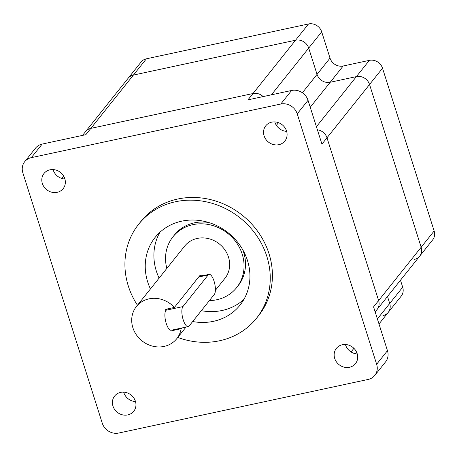 <?xml version="1.0" encoding="UTF-8"?>
<svg xmlns="http://www.w3.org/2000/svg" width="457" height="457" viewBox="0 0 457 457"><rect width="100%" height="100%" fill="white"/><g stroke="black" fill="none" stroke-linecap="round" stroke-linejoin="round"><path stroke-width="0.69" d="M82.528 135.403L128.109 78.301A10.859 9.825 38.6 0 1 133.421 75.062A10.859 9.825 -141.4 0 0 128.109 78.301L141.087 62.038A10.859 9.825 38.6 0 1 146.4 58.799L90.869 128.371A10.859 9.825 -141.4 0 0 85.556 131.61A10.859 9.825 38.6 0 1 90.869 128.371L85.819 134.695L42.17 144.075L31.35 157.631A13.579 12.282 -141.4 0 0 24.712 161.681A13.579 12.282 -141.4 0 0 22.85 172.826L102.277 423.205A13.579 12.282 -141.4 0 0 118.717 433.042L368.148 379.441A13.579 12.282 -141.4 0 0 374.791 375.397A13.579 12.282 -141.4 0 0 376.648 364.246L297.227 113.867A13.579 12.282 -141.4 0 0 280.781 104.03L31.35 157.631M280.781 104.03L291.6 90.475L247.951 99.855L253.001 93.531A10.859 9.825 38.6 0 1 263.135 96.593A10.859 9.825 -141.4 0 0 253.001 93.531L295.548 40.222L133.421 75.062L295.548 40.222A10.859 9.825 38.6 0 1 308.704 48.094A10.859 9.825 -141.4 0 0 295.548 40.222L308.532 23.958L146.4 58.799M302.374 92.76L317.044 74.382A10.859 9.825 -141.4 0 0 330.2 82.254A10.859 9.825 38.6 0 1 317.044 74.382L308.704 48.094L271.412 94.816M316.415 126.703L356.386 76.622A10.859 9.825 38.6 0 1 369.542 84.494A10.859 9.825 -141.4 0 0 356.386 76.622L330.2 82.254L310.246 107.252M376.648 364.246L387.467 350.69L373.569 306.876L378.619 300.552A10.859 9.825 38.6 0 1 377.128 309.469A10.859 9.825 -141.4 0 0 378.619 300.552L421.165 247.243A10.859 9.825 38.6 0 1 419.68 256.16A10.859 9.825 -141.4 0 0 421.165 247.243L369.542 84.494L326.989 137.803A10.859 9.825 -141.4 0 0 317.398 129.799A10.859 9.825 38.6 0 1 326.989 137.803L321.945 144.132L308.041 100.312L297.227 113.867M377.391 318.923L389.718 303.477L387.496 296.479L389.718 303.477A10.859 9.825 38.6 0 1 388.227 312.394A10.859 9.825 -141.4 0 0 389.718 303.477L402.697 287.213L400.481 280.215M378.619 300.552L326.989 137.803L378.619 300.552M253.001 93.531L90.869 128.371L253.001 93.531M166.908 309.046L165.96 310.234L165.668 309.309L174.385 307.435A25.798 23.341 -141.4 0 0 149.028 298.849A25.798 23.341 -141.4 0 0 136.409 306.538A25.798 23.341 -141.4 0 0 136.432 334.918A25.798 23.341 -141.4 0 0 164.114 346.417A25.798 23.341 -141.4 0 0 176.733 338.723A25.798 23.341 -141.4 0 0 181.138 328.72L181.703 328.012M215.396 290.286L224.958 278.302A25.798 23.341 -141.4 0 0 224.941 249.928A25.798 23.341 -141.4 0 0 197.253 238.428A25.798 23.341 -141.4 0 0 184.639 246.117L136.409 306.538M174.385 307.435L199.629 275.811L200.772 275.131L203.416 275.582M209.375 300.609A40.73 36.851 -141.4 0 0 216.709 299.769A40.73 36.851 -141.4 0 0 236.629 287.619A40.73 36.851 -141.4 0 0 236.6 242.816A40.73 36.851 -141.4 0 0 192.883 224.655A40.73 36.851 -141.4 0 0 172.969 236.806A40.73 36.851 -141.4 0 0 166.845 268.408M236.629 287.619L238.074 285.814A40.73 36.851 -141.4 0 0 242.696 249.665M208.632 222.479A40.73 36.851 -141.4 0 0 194.328 222.85A40.73 36.851 -141.4 0 0 174.408 234.995L172.969 236.806M192.683 321.522A54.303 49.139 -141.4 0 0 213.47 321.322A54.303 49.139 -141.4 0 0 240.028 305.122A54.303 49.139 -141.4 0 0 239.988 245.386A54.303 49.139 -141.4 0 0 181.703 221.171A54.303 49.139 -141.4 0 0 155.146 237.372A54.303 49.139 -141.4 0 0 150.45 288.95M159.899 232.287A54.303 49.139 -141.4 0 0 159.105 278.107M201.337 310.68A54.303 49.139 -141.4 0 0 222.125 310.48A54.303 49.139 -141.4 0 0 243.929 299.364M177.767 337.426A75.376 68.202 -141.4 0 0 219.634 340.751A75.376 68.202 -141.4 0 0 256.497 318.266A75.376 68.202 -141.4 0 0 256.44 235.349A75.376 68.202 -141.4 0 0 175.539 201.743A75.376 68.202 -141.4 0 0 138.677 224.227A75.376 68.202 -141.4 0 0 137.448 305.242M256.497 318.266L258.662 315.558A75.376 68.202 -141.4 0 0 258.605 232.642A75.376 68.202 -141.4 0 0 177.704 199.029A75.376 68.202 -141.4 0 0 140.842 221.514L138.677 224.227M342.35 344.738A12.219 11.054 -141.4 0 0 336.375 348.383A12.219 11.054 -141.4 0 0 336.386 361.824A12.219 11.054 -141.4 0 0 349.502 367.274A12.219 11.054 -141.4 0 0 355.477 363.623A12.219 11.054 -141.4 0 0 355.466 350.188A12.219 11.054 -141.4 0 0 342.35 344.738M345.412 344.498A12.219 11.054 -141.4 0 0 357.26 353.958M120.608 392.386A12.219 11.054 -141.4 0 0 114.633 396.03A12.219 11.054 -141.4 0 0 114.638 409.472A12.219 11.054 -141.4 0 0 127.754 414.922A12.219 11.054 -141.4 0 0 133.73 411.277A12.219 11.054 -141.4 0 0 133.724 397.836A12.219 11.054 -141.4 0 0 120.608 392.386M123.664 392.146A12.219 11.054 -141.4 0 0 135.518 401.606M271.744 122.15A12.219 11.054 -141.4 0 0 265.768 125.795A12.219 11.054 -141.4 0 0 265.78 139.236A12.219 11.054 -141.4 0 0 278.89 144.686A12.219 11.054 -141.4 0 0 284.865 141.042A12.219 11.054 -141.4 0 0 284.86 127.6A12.219 11.054 -141.4 0 0 271.744 122.15M274.8 121.91A12.219 11.054 -141.4 0 0 286.653 131.37M50.002 169.804A12.219 11.054 -141.4 0 0 44.026 173.449A12.219 11.054 -141.4 0 0 44.032 186.89A12.219 11.054 -141.4 0 0 57.148 192.334A12.219 11.054 -141.4 0 0 63.123 188.69A12.219 11.054 -141.4 0 0 63.112 175.248A12.219 11.054 -141.4 0 0 50.002 169.804M53.058 169.564A12.219 11.054 -141.4 0 0 64.905 179.018M172.98 329.885L172.42 330.594L172.243 330.045M24.712 161.681L35.532 148.125A13.579 12.282 38.6 0 1 42.17 144.075M291.6 90.475A13.579 12.282 38.6 0 1 308.041 100.312M387.467 350.69A13.579 12.282 38.6 0 1 385.605 361.841L374.791 375.397M172.42 330.594L181.138 328.72M182.92 306.59L165.96 310.234A10.54 3.61 77.9 0 0 165.851 322.105A10.54 3.61 77.9 0 0 171.255 330.257L188.221 326.612A10.54 3.61 77.9 0 0 189.089 326.03L214.327 294.405A10.54 3.61 77.9 0 0 214.442 282.529A10.54 3.61 77.9 0 0 209.032 274.377A10.54 3.61 77.9 0 0 208.163 274.965L182.92 306.59A10.54 3.61 77.9 0 0 182.811 318.46A10.54 3.61 77.9 0 0 188.221 326.612M434.15 230.979L382.526 68.23L369.542 84.494L421.165 247.243L434.15 230.979A10.859 9.825 38.6 0 1 432.659 239.896L419.68 256.16A10.859 9.825 -141.4 0 1 414.368 259.399M308.532 23.958A10.859 9.825 38.6 0 1 321.688 31.83L308.704 48.094L317.044 74.382L330.023 58.119L321.688 31.83M330.023 58.119A10.859 9.825 -141.4 0 0 343.178 65.991L330.2 82.254L356.386 76.622L369.37 60.358L343.178 65.991M369.37 60.358A10.859 9.825 38.6 0 1 382.526 68.23M402.697 287.213A10.859 9.825 38.6 0 1 401.212 296.13L388.227 312.394A10.859 9.825 -141.4 0 1 382.915 315.633M351.033 351.936L353.912 348.331M276.365 125.344L278.496 122.676M64.608 178.104L63.946 178.933M208.163 274.965L198.681 276.999M61.638 178.407L63.58 175.974M375.168 311.925L419.68 256.16M355.272 353.689L356.557 352.073M378.99 323.967L388.227 312.394M176.733 338.723L186.022 327.086M209.032 274.377L199.063 276.519"/></g></svg>
